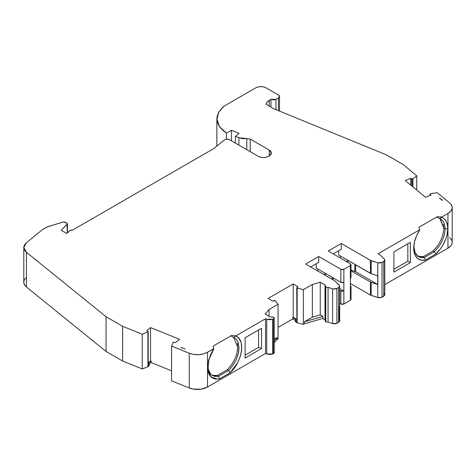 <?xml version="1.0" encoding="UTF-8"?>
<svg xmlns="http://www.w3.org/2000/svg" width="476" height="476" viewBox="0 0 476 476"><rect width="100%" height="100%" fill="white"/><g stroke="black" fill="none" stroke-linecap="round" stroke-linejoin="round"><path stroke-width="0.71" d="M421.629 256.897L423.11 256.719L417.827 256.219L423.11 256.719L433.136 250.929L434.38 251.649L424.354 257.439L423.11 256.719L433.136 250.929L434.38 251.649L424.354 257.439L423.11 256.719L433.136 250.929C439.818 244.176 443.37 236.566 443.799 228.105L445.042 228.825A21.36 12.334 120 0 0 439.497 218.52L437.295 217.52L437.295 216.687L437.295 217.52L439.497 218.52L441.728 217.359A23.491 13.56 -60 0 1 447.809 228.682L445.042 228.825A21.36 12.334 120 0 0 440.615 219.043A21.36 12.334 120 0 0 439.497 218.52L437.295 217.52L437.295 216.687L441.728 217.02L444.286 218.906L446.208 221.4L447.404 224.714L447.809 228.682L445.042 228.825A21.36 12.334 120 0 0 439.497 218.52L441.728 217.359A23.491 13.56 -60 0 1 447.809 228.682L445.042 228.825L443.799 228.105L440.377 219.025M180.969 347.379L185.2 349.087L180.969 347.379L185.2 349.087L180.969 347.379L185.2 349.087L180.969 347.379L182.076 348.117M411.811 185.979L411.811 179.077L412.692 179.137L412.692 186.699L412.692 179.137L411.811 179.077L411.811 185.979L411.811 179.077L411.758 185.938L411.758 179.041L410.74 178.304L410.74 185.093L410.74 178.304L405.213 180.535L425.544 197.302L431.072 195.065L430.215 194.262L430.411 193.708L437.265 192.691L430.411 193.708L430.215 195.41L430.215 194.262L431.072 195.065L430.215 194.262L430.215 195.41M339.192 319.818L339.192 306.83L339.192 319.818L339.638 321.11L339.287 321.764L336.895 323.293L334.854 323.876L332.617 323.62L328.065 322.103L328.065 287.367L325.774 287.117L325.328 285.814L325.227 286.504L325.774 287.117L328.065 287.367L325.774 287.117L325.774 321.853L328.065 322.103L328.065 287.367L332.617 288.884L332.617 323.62L328.065 322.103L328.065 287.367L332.617 288.884L332.617 323.62L336.895 323.293L336.895 288.557L332.617 288.884L335.985 288.938L338.632 287.558L338.632 322.294L336.895 323.293L336.895 288.557L338.632 287.558L338.632 322.294L339.644 320.842L339.668 286.106L338.632 287.558L339.638 286.373L339.596 285.689L334.836 280.864L339.192 285.082L339.644 286.106M269.065 316.32L269.065 309.471L269.065 316.32L269.065 309.471L265.096 314.029L269.862 316.778L273.635 317.218C274.456 317.897 274.349 318.521 273.301 319.087L273.932 318.7L274.111 317.67L272.575 316.903L271.385 316.962L273.635 317.218L274.182 318.069L273.301 319.087L273.301 353.823L274.182 352.805M325.185 321.002L325.328 285.814L325.013 284.94L325.429 285.517M325.774 287.117L325.774 321.853L325.227 321.24L325.328 320.55L325.774 321.853L328.065 322.103L325.774 321.853L325.774 287.117L325.013 284.94L325.013 319.676L325.013 284.94L320.247 282.185L312.363 284.475L312.363 317.183L320.247 314.898L320.247 282.185L312.363 284.475L312.363 317.183L304.378 321.794L304.378 323.823L303.379 324.4L297.149 322.793L296.935 287.968L297.149 322.793L297.149 288.057L303.379 289.664L303.379 324.4L297.149 322.793L296.935 287.968L296.935 322.704L295.852 322.079L295.852 320.634L296.911 321.246L296.935 287.968L297.149 322.793L295.852 322.079L295.852 320.634L296.911 321.246L296.905 287.409L297.994 286.701L293.222 283.946L297.994 286.701L296.905 287.409L296.911 287.956L296.905 287.409L297.994 286.701L293.222 283.946L268.155 298.416L293.222 283.946L293.222 317.236L293.222 283.946L268.155 298.416L272.926 301.171L275.098 300.546L274.152 300.546L275.271 300.683L278.055 304.283L275.098 300.546L278.055 304.283L278.055 339.019L278.055 304.283L269.065 309.471L265.096 314.029L269.862 316.778L265.096 314.029L269.065 309.471L278.055 304.283L278.055 339.019L277.056 339.596L277.056 337.567L274.23 339.204L277.056 337.567L274.23 340.81L277.056 337.567L274.23 339.204M325.4 320.086L322.889 318.444L322.889 316.421L320.247 314.898L320.247 282.185L325.013 284.94L325.013 319.676L322.889 318.444L322.889 316.421L304.378 321.794L304.378 323.823L322.889 318.444L322.889 316.421L320.247 314.898L320.247 282.185L325.013 284.94M273.301 319.087L272.706 319.301L272.706 354.037L273.301 353.823L273.301 319.087L272.879 319.241L272.879 353.977L273.301 353.823L273.301 319.087L272.879 319.241L272.879 353.977L274.218 352.936M67.449 232.966L67.449 223.833L61.22 230.289L66.735 233.472L69.984 230.438L72.251 230.289L70.436 230.158L66.735 233.472L61.22 230.289L67.259 224.244L67.259 233.157L67.437 223.732L67.039 223.256L67.259 233.157M333.242 253.892L341.262 249.263L333.242 253.892L341.262 249.263L341.262 243.474L370.435 260.312L370.435 273.343L338.757 255.053L338.757 250.709L338.757 255.053L371.167 273.664L371.167 260.64L370.435 260.312L370.435 273.343L371.167 273.664L371.167 260.64L377.742 262.829L379.973 263.085L383.757 261.502L384.763 260.324L384.316 259.033L384.769 260.057L383.757 261.502L383.757 296.239L382.02 297.244L382.02 262.502L383.757 261.502L383.757 296.239L384.769 294.793L384.316 293.769L384.763 295.06L382.02 297.244L382.02 262.502L377.742 262.829L377.742 275.854L371.167 273.664L371.167 260.64L377.742 262.829L377.742 297.565L382.02 297.244L378.789 297.798L371.167 295.376L371.167 282.351L377.742 284.541L377.742 297.565L371.167 295.376L371.167 282.351L370.435 282.024L370.435 295.049L371.167 295.376L371.167 282.351L377.742 284.541L377.742 297.565L382.02 297.244L382.02 262.502L383.757 261.502L383.757 296.239L382.02 297.244M171.58 346.082L189.246 353.222L189.246 387.958L171.58 380.818L171.58 346.082L189.246 353.222L171.58 346.082L171.58 380.818L171.58 346.082L173.347 342.125L171.58 346.082L173.347 342.125L175.698 342.506L179.565 339.317L175.698 342.506L173.347 342.125L175.698 342.506L179.565 339.317L150.529 327.577L150.529 360.868L148.209 362.777L150.529 360.868L151.112 361.1L148.536 363.224L149.214 363.985L148.958 365.925L148.084 366.651L148.101 331.891L147.941 364.646M150.529 327.577L179.565 339.317L150.529 327.577L150.529 360.868L150.529 327.577L146.662 330.766L147.941 331.355L148.101 331.891L147.941 331.355L146.662 330.766L150.529 327.577L146.662 330.766L147.941 331.355L148.101 331.891L148.101 365.181L148.958 364.479L148.958 365.925A1.416 0.821 0 0 0 149.22 365.455L149.22 364.009M238.892 145.144L238.892 137.772L242.677 138.677L246.764 138.564L246.764 149.69L246.764 138.564L238.892 137.772L238.892 145.144L238.892 137.772L235.406 136.362L235.406 143.133L235.406 136.362L239.065 133.345L231.449 130.269L231.449 140.848L231.449 130.269L226.439 133.161L226.439 139.04L225.761 139.301L228.772 139.301L226.421 139.04L226.439 133.161L226.439 139.04M275.949 109.641L275.949 99.365L270.939 99.365L273.444 99.966L275.949 99.365L275.949 109.641L275.949 99.365L270.939 99.365L270.939 107.118L270.939 99.365L269.238 100.347L269.238 106.136M412.692 186.699L412.722 179.125L412.722 186.729M350.378 285.499L351.002 286.368L350.378 287.236L350.378 265.525L343.862 269.291L340.852 269.291L340.852 282.316L343.862 282.316L343.862 269.291L340.852 269.291L340.852 282.316L316.195 268.077L316.195 263.734L316.195 268.077L340.852 282.316L342.357 282.673L343.862 282.316L343.862 304.027L350.378 300.261L350.384 263.787L328.226 251.001L350.384 263.787L350.973 264.656L350.378 265.525L351.002 264.656L350.384 263.787L328.226 251.001L341.262 243.474L328.226 251.001L341.262 243.474L341.262 249.263L341.262 243.474L370.435 260.312L377.742 262.829L377.873 284.583L355.685 271.772L355.685 264.823L355.685 271.772L354.828 271.469L354.828 264.329M347.403 262.068L347.403 260.045M347.92 260.342L347.92 262.371M332.266 279.382L332.266 277.359M333.123 277.853L333.123 279.876M324.84 275.092L324.84 273.069M325.358 273.367L325.358 275.396M310.679 266.917L318.7 262.288L310.679 266.917L318.7 262.288L318.7 256.499L305.663 264.025L334.836 280.864L339.192 285.082C339.941 285.981 339.751 286.802 338.632 287.558L338.632 322.294L336.895 323.293L336.895 288.557L332.617 288.884L332.617 323.62L328.065 322.103M316.195 263.734L316.195 268.077L340.852 282.316L343.862 282.316L343.862 269.291L350.378 265.525L350.378 278.549L350.973 277.681M351.002 286.368L351.002 299.392L350.378 300.261L350.378 278.549L351.002 277.681L351.002 264.656M377.742 275.854L371.167 273.664L377.873 275.901L377.873 284.583L355.685 271.772L350.538 269.957M296.905 320.699L296.911 287.956L303.379 289.664L303.379 324.4L297.149 322.793M266.733 353.954L272.879 353.977L272.879 319.241L266.733 319.217L266.733 353.954L272.706 354.037L269.696 354.483L266.733 353.954L266.733 319.217L265.519 318.759L265.519 353.495L266.733 353.954L265.519 353.495L266.733 353.954L266.733 319.217L265.519 318.759L265.519 353.495L207.5 386.988L265.519 353.495L265.519 318.759L235.852 335.883L233.639 337.413L235.507 338.549C237.149 340.322 238.006 341.584 238.083 342.333L238.97 347.748C238.821 352.258 238.268 353.888 236.792 358.107C236.322 360.005 234.341 363.313 230.848 368.025L228.581 370.465M272.879 319.241L266.733 319.217L269.696 319.747L272.706 319.301L272.879 353.977M237.429 362.992L230.081 372.803L228.587 370.465L218.526 376.272L219.585 378.866L230.081 372.803L228.587 370.465L218.526 376.272L217.306 375.54L227.332 369.751L228.581 370.459L227.332 369.751C233.865 362.938 237.334 355.364 237.726 347.022L233.728 337.448L237.726 347.022L237.345 343.303M233.645 337.419L231.467 336.389L231.467 335.52L235.852 335.883L238.916 338.478L240.773 341.786C241.754 344.225 241.969 347.51 241.415 351.633C239.874 359.743 236.096 366.8 230.081 372.803L228.587 370.465L218.526 376.272L212.153 375.403M208.155 362.522L208.226 369.215L210.743 374.261L208.226 369.215L208.155 362.522L208.167 368.9L209.488 372.589L211.784 375.159L214.866 376.409L218.526 376.272L217.306 375.54L227.332 369.751C233.865 362.938 237.334 355.364 237.726 347.022L237.03 352.704M212.736 350.562L210.404 355.203L208.048 363.14L207.97 370.929L208.494 372.887L210.404 376.266L213.718 378.616L215.521 379.098L219.585 378.866L218.526 376.272L217.306 375.54L211.82 375.183L217.306 375.54L227.332 369.751L228.581 370.459M245.098 355.15L258.551 347.385L245.098 355.15L258.551 347.385L258.551 330.011L258.551 347.385L261.562 348.539L245.098 358.047L245.098 337.781L261.562 328.279L245.098 337.781L245.098 358.047L245.098 337.781L261.562 328.279L261.562 348.539L261.562 328.279L261.562 348.539L245.098 358.047L261.562 348.539L258.551 347.385L258.551 330.011M147.941 331.355L148.084 366.651L148.084 331.915L147.899 366.752L142.247 368.959L142.247 334.223L147.899 332.016L147.899 366.752L148.101 331.891L148.197 364.896M23.8 247.526L23.8 282.262A14.179 8.187 0 0 0 26.436 287.016L106.071 351.472L106.071 316.736L122.6 326.28L106.071 316.736L26.436 252.28L26.436 287.016L26.436 252.28L106.071 316.736L26.436 252.28C22.967 249.138 22.943 245.985 26.364 242.825L23.8 247.526L26.436 252.28L24.52 250.096L23.8 247.562L24.478 245.021L26.364 242.825L42.001 229.938L26.364 242.825L42.001 229.938L46.707 227.088L63.379 221.959L47.213 226.874L42.001 229.938L47.213 226.874L63.379 221.959L65.039 222.108L67.039 223.256L64.248 221.875L63.379 221.959L65.039 222.108L67.039 223.256L67.259 224.244L61.22 230.289L66.735 233.472L69.984 230.438L72.251 230.289L213.914 148.494L72.251 230.289L213.914 148.494L223.756 140.456L225.761 139.301L228.772 139.301L258.385 156.402C261.729 157.984 265.072 157.984 268.416 156.402L266.114 157.288L263.401 157.598L260.687 157.288L258.385 156.402C261.729 157.984 265.072 157.984 268.416 156.402L269.291 155.896L269.291 150.107L271.368 152.998L269.291 155.896L268.416 156.402L269.291 155.896L269.291 150.107L270.826 151.433L271.368 152.998L270.826 154.563L269.291 155.896L269.291 150.107C272.04 152.034 272.04 153.962 269.291 155.896M275.949 99.365L278.46 97.919L275.949 99.365L278.46 97.919L278.46 110.652L278.46 97.919L279.495 96.473L278.46 97.919L278.46 110.652M412.9 186.878L412.9 179.018L412.9 186.878L412.9 179.018L416.726 175.757L402.97 164.41L386.441 154.867L273.789 108.766L266.138 104.345C266.316 102.792 267.351 101.459 269.238 100.347L267.048 102.179L266.138 104.345C266.316 102.792 267.351 101.459 269.238 100.347L270.939 99.365L270.939 107.118M412.722 179.125L416.726 175.757L416.726 190.031L416.726 175.757L402.97 164.41L386.441 154.867L273.789 108.766L266.138 104.345L273.789 108.766L386.441 154.867L402.97 164.41L416.726 175.757L416.726 190.031M423.11 256.719L424.354 257.439L425.377 260.045L424.354 257.439C417.797 258.206 414.334 254.63 413.953 246.717C414.334 254.63 417.797 258.206 424.354 257.439L425.377 260.045L435.861 253.988L434.38 251.649A21.36 12.334 -60 0 0 445.042 228.825A21.36 12.334 -60 0 1 434.38 251.649L424.354 257.439L418.434 256.606L415.126 252.792L413.953 246.717L414.263 243.069M383.757 261.502C384.876 260.753 385.066 259.926 384.316 259.033L380.526 255.237L384.316 259.033L380.526 255.237L378.027 253.797L419.6 229.801L418.975 227.266L437.295 216.687L418.975 227.266L419.6 229.801L418.975 227.266L437.295 216.687L441.728 217.02L447.952 213.426L450.826 211.1L452.14 208.339L452.152 206.899L450.879 204.133L449.636 202.889L437.265 192.691L430.387 193.72M393.89 269.243L407.849 261.187L393.89 269.243L407.849 261.187L407.849 243.819L407.849 261.187L410.354 262.633L393.89 272.141L393.89 251.875L393.89 272.141L410.354 262.633L393.89 272.141L393.89 251.875L410.354 242.373L410.354 262.633L407.849 261.187L407.849 243.819M340.263 257.944L340.263 255.921M340.852 282.316L340.852 269.291L318.7 256.499L318.7 262.288L318.7 256.499L340.852 269.291L342.357 269.648L343.862 269.291L343.862 290.997L339.668 288.575L343.862 290.997L340.852 290.997L340.852 304.027L343.862 304.027L350.378 300.261L350.973 299.392M317.7 270.975L317.7 268.946M213.795 348.884L207.5 352.252L207.5 386.988L201.134 389.148L193.744 389.166L189.246 387.958L189.246 353.222C195.737 355.453 201.824 355.132 207.5 352.252C201.824 355.132 195.737 355.453 189.246 353.222L193.589 354.406L198.682 354.668L203.609 353.87L207.5 352.252L213.795 348.616L208.875 359.523L207.792 369.798L210.987 376.879L217.574 379.182L212.058 377.742C209.934 376.29 208.571 374.023 207.97 370.929C207.375 367.847 207.607 364.283 208.672 360.243L213.795 348.884L213.165 346.088L231.467 335.52L231.467 336.389L231.467 335.52L213.165 346.088L213.795 348.616L213.165 346.088L231.467 335.52L235.852 335.883L265.519 318.759L266.733 319.217M297.149 288.057L303.379 289.664L312.363 284.475L312.363 317.183L304.378 321.794L304.378 323.823L322.889 318.444L325.013 319.676M414.138 243.73L414.108 243.914A23.752 13.715 -60 0 0 425.377 260.045L435.861 253.988L440.663 248.573L442.728 245.426L445.911 238.672L446.958 235.233L447.809 228.682A23.491 13.56 -60 0 1 435.861 253.988L434.38 251.649L433.136 250.929L437.331 246.146M414.108 243.914A23.752 13.715 -60 0 1 419.6 230.17L416.631 235.703L414.638 241.445L413.751 246.984L414.043 251.941L415.488 255.957L417.982 258.765L421.361 260.158L425.377 260.045L435.861 253.988L434.38 251.649A21.36 12.334 -60 0 0 445.042 228.825L443.799 228.105L443.37 224.244M439.509 198.111L442.478 200.551L439.509 198.111L441.371 199.176L442.478 200.551L439.509 198.111M233.639 337.413L235.507 338.549L233.639 337.413M238.97 347.748L238.411 352.781L236.792 358.107C236.322 359.999 234.341 363.307 230.848 368.025C234.341 363.313 236.322 360.005 236.792 358.107C238.268 353.888 238.821 352.258 238.97 347.748M171.58 370.822L151.112 362.551L171.58 370.822L151.112 362.551L151.112 361.1L148.536 363.224L148.958 364.479L148.101 365.181L148.958 364.479L148.958 365.925L148.084 366.651L148.958 365.925A1.416 0.821 0 0 0 148.958 364.985M246.764 149.69L246.764 138.564L250.209 139.087L250.209 151.677L250.209 139.087L269.291 150.107L250.209 139.087L250.209 151.677M246.764 138.564L238.892 137.772L235.406 136.362L239.065 133.345L231.449 130.269L226.439 133.161L219.847 127.235L216.907 119.958L218.478 112.544L223.928 106.243L255.898 87.786C259.241 86.198 262.579 86.198 265.923 87.786L278.46 95.021L279.495 96.473L278.46 95.021L265.923 87.786L263.621 86.9L260.907 86.59L258.194 86.9L255.898 87.786C259.241 86.198 262.579 86.198 265.923 87.786L278.46 95.021C279.823 95.991 279.823 96.955 278.46 97.919M425.377 260.045A23.752 13.715 -60 0 1 414.043 251.941A23.752 13.715 -60 0 1 419.6 230.17L419.6 229.801L419.6 230.17L419.6 229.801L378.027 253.797L419.6 229.801M377.742 284.541L370.435 282.024L351.002 270.808L370.435 282.024L370.435 295.049L350.378 283.47L370.435 295.049L377.742 297.565M350.378 287.236L350.384 285.499L350.973 286.368L350.378 287.236L350.384 298.523M343.862 282.316L343.862 304.027L342.357 304.384L340.852 304.027L343.862 304.027L350.378 300.261M343.862 304.027L343.862 290.997L341.512 291.258L339.668 290.312L340.852 290.997L340.852 304.027L339.668 303.343L340.852 304.027L340.852 290.997L339.668 290.312M312.363 317.183L320.247 314.898L322.889 316.421L304.378 321.794L312.363 317.183L320.247 314.898M272.926 301.171L274.152 300.546L272.926 301.171L268.155 298.416L272.926 301.171M303.379 324.4L304.378 323.823L303.379 324.4L303.379 289.664L312.363 284.475L320.247 282.185M305.663 264.025L334.836 280.864L305.663 264.025L318.7 256.499L305.663 264.025M380.526 255.237L378.027 253.797L380.526 255.237M412.692 179.137L410.74 178.304L405.213 180.535L425.544 197.302L431.072 195.065L425.544 197.302L405.213 180.535L410.74 178.304L410.74 185.093M223.756 140.456L225.761 139.301L223.756 140.456L213.914 148.494L223.756 140.456M26.436 252.28L26.436 287.016L106.071 351.472L106.071 316.736L122.6 326.28L142.247 334.223L148.084 331.915M296.726 287.683L296.911 321.24L295.852 320.634A1.416 0.821 180 0 1 295.435 320.056L295.435 321.502A1.416 0.821 0 0 0 295.852 322.079L295.453 320.175L295.894 319.36L292.722 317.528L293.222 317.236L296.726 319.259L293.222 317.236L293.222 283.946M274.23 342.839L277.056 339.596L278.055 339.019L277.056 339.596L274.23 342.839L277.056 339.596L277.056 337.567L274.23 340.81M231.467 335.52L235.852 335.883L235.852 336.24C238.125 337.157 239.761 339.013 240.779 341.816M241.284 343.541L241.725 348.396M240.689 354.947L238.904 359.957M213.795 348.616L207.5 352.252L207.5 386.988L265.519 353.495M189.246 353.222L189.246 387.958L171.58 380.818L189.246 387.958A14.179 8.187 0 0 0 207.5 386.988L207.5 352.252M148.209 362.777L150.529 360.868L151.112 361.1L148.536 363.224L148.958 364.479L148.917 363.503M151.112 361.1L151.112 362.551L149.22 364.11L151.112 362.551L151.112 361.1L150.529 360.868M106.071 316.736L106.071 351.472L122.6 361.016L122.6 326.28L142.247 334.223L147.899 332.016M142.247 334.223L122.6 326.28L122.6 361.016L142.247 368.959L142.247 334.223L142.247 368.959L148.084 366.651M226.439 133.161C214.646 124.528 213.807 115.555 223.928 106.243L218.686 112.205L216.854 118.81L219.353 126.497L226.439 133.161L231.449 130.269L231.449 140.848M437.295 216.687L441.728 217.02L447.952 213.426A14.179 8.187 0 0 0 449.636 202.889L437.265 192.691L449.636 202.889A14.179 8.187 0 0 1 452.2 207.584A14.179 8.187 0 0 1 447.952 213.426L447.952 248.169A14.179 8.187 0 0 0 452.2 242.32L452.2 207.584M441.728 217.359L441.728 217.02L439.497 218.52M441.728 217.02L447.952 213.426L447.952 248.169L384.792 284.63L447.952 248.169A14.179 8.187 0 0 0 449.636 237.625M410.354 262.633L410.354 242.373L393.89 251.875L410.354 242.373L410.354 262.633L407.849 261.187M295.435 320.056A1.416 0.821 180 0 1 295.608 319.664L295.894 319.36L292.722 317.528L292.722 318.974L295.435 320.544L292.722 318.974L278.055 327.44L292.722 318.974L295.435 320.544M295.852 320.634A1.416 0.821 180 0 1 295.608 319.664L295.894 319.36L292.722 317.528L293.222 317.236L296.726 319.259M293.222 317.236L292.722 317.528L292.722 318.974L278.055 327.44M452.2 242.29L451.694 244.485L450.826 245.836L447.952 248.169L447.952 213.426M296.935 322.704L295.453 321.621M274.182 352.823L273.635 351.954L274.111 352.407M149.214 365.431L148.958 365.925M26.364 277.567A14.179 8.187 0 0 0 26.436 287.016L106.071 351.472L122.6 361.016L142.247 368.959L147.899 366.752M26.436 287.016L24.484 284.773L23.8 282.298M433.136 250.929C439.818 244.176 443.37 236.566 443.799 228.105L439.979 218.716M411.811 179.077L411.758 185.938M328.065 287.367L332.617 288.884M325.328 320.55L325.774 321.853M332.617 323.62L336.895 323.293M336.895 288.557L338.632 287.558M296.905 287.409L296.935 287.968M272.706 319.301L272.706 354.037M238.892 137.772L235.406 136.362L235.406 143.133M235.406 136.362L239.065 133.345L231.449 130.269M270.939 99.365L269.238 100.347M382.02 262.502L377.742 262.829M355.685 264.823L355.685 271.772L354.828 271.469M350.378 278.549L350.384 276.818M371.167 260.64L370.435 260.312L370.435 273.343L371.167 273.664M338.757 250.709L338.757 255.053L370.435 273.343M411.758 179.041L410.74 178.304M377.873 284.583L355.685 271.772M350.378 265.525L343.862 269.291M340.852 290.997L343.862 290.997L339.668 288.575M269.065 309.471L278.055 304.283M277.056 339.596L277.056 337.567M303.379 289.664L312.363 284.475M340.852 269.291L318.7 256.499M341.262 243.474L370.435 260.312M230.081 372.803C242.254 361.962 245.818 339.436 235.852 336.24M218.526 376.272L219.585 378.866M258.551 347.385L261.562 348.539M412.9 179.018L416.726 175.757M447.809 228.682A23.491 13.56 -60 0 1 435.861 253.988M371.167 282.351L370.435 282.024L370.435 295.049L371.167 295.376M370.435 282.024L351.002 270.808M322.889 316.421L304.378 321.794M250.209 139.087L269.291 150.107M235.852 335.883L265.519 318.759M189.246 387.958A14.179 8.187 0 0 0 207.5 386.988M151.112 362.551L149.22 364.11M122.6 326.28L122.6 361.016L142.247 368.959M106.071 351.472L122.6 361.016M384.792 284.63L447.952 248.169M370.435 295.049L350.378 283.47M339.668 303.343L340.852 304.027M304.378 323.823L322.889 318.444M295.608 321.11A1.416 0.821 0 0 0 295.852 322.079M292.722 317.528L292.722 318.974M274.23 318.069L274.23 352.811M148.209 364.967L148.209 331.677M430.114 195.452L430.114 194.077M384.792 294.793L384.792 260.057M208.137 362.599L208.048 363.14M279.495 111.075L279.495 96.473M216.854 146.096L216.854 118.952"/></g></svg>
